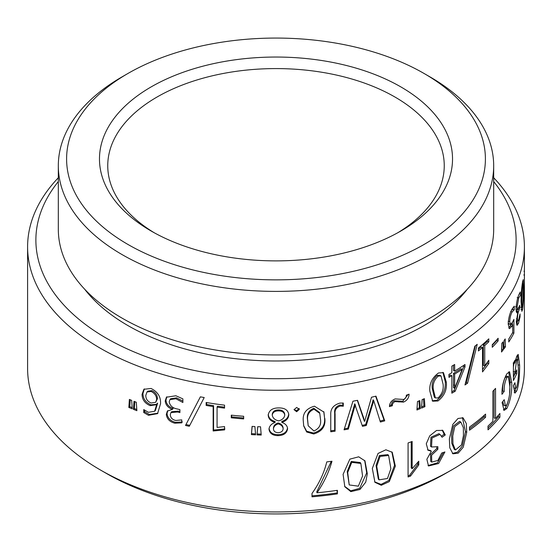 <?xml version="1.0" encoding="UTF-8"?>
<svg xmlns="http://www.w3.org/2000/svg" width="552" height="552" viewBox="0 0 552 552"><rect width="100%" height="100%" fill="white"/><g stroke="black" fill="none" stroke-linecap="round" stroke-linejoin="round"><path stroke-width="0.83" d="M347.698 472.498L349.23 484.939L358.365 486.174L362.567 475.99L360.863 463.466L351.762 462.362L347.698 472.498M360.863 463.466L360.283 462.548L351.244 461.458L347.215 471.58L349.23 484.939M343.089 474.354L349.871 459.133L358.697 456.814L364.962 460.872L367.315 473.754L365.748 482.137L359.945 489.486L350.824 491.632L344.821 486.76L343.089 474.354M364.644 460.416L366.7 472.864L359.635 488.403L350.748 490.804L344.607 486.312M376.733 466.281L378.996 479.854L387.483 478.501L390.864 468.724L388.622 455.469L380.093 456.394L376.733 466.281M388.622 455.469L387.856 454.6L379.39 455.538L376.064 465.405L378.32 479.005L378.996 479.854M372.324 468.462L378.03 453.447L385.91 449.783L392.258 452.309L395.349 466.157L389.291 481.606L381.266 485.284L374.939 482.303L372.324 468.462M391.844 451.888L394.549 465.315L388.822 480.475L381.087 484.394L374.629 481.861M452.771 435.942L452.964 443.953L455.441 449.977L461.437 444.995L463.432 435.68L463.369 427.717L460.837 422.052L454.744 426.586L452.771 435.942M460.837 422.052L459.595 421.411L453.551 425.923L451.591 435.273L451.791 443.297L454.255 449.321L455.441 449.977M449.362 438.985L452.812 424.391L458.008 418.478L463.066 417.843L466.295 423.487L466.73 432.257L463.273 447.161L458.181 453.178L452.944 453.813L449.776 447.796L449.362 438.985M462.403 417.588L465.46 431.643L462.3 446.009L457.567 452.116L452.385 453.427M127.933 244.446A209.401 120.895 0 0 0 424.067 244.453A209.401 120.895 0 0 0 424.074 73.478A209.401 120.895 0 0 0 424.067 73.478L429.925 76.859A217.681 125.677 180 0 1 493.681 165.724A217.681 125.677 180 0 1 359.304 281.83A217.681 125.677 180 0 1 122.075 254.589A217.681 125.677 180 0 1 58.319 165.724A217.681 125.677 180 0 1 122.075 76.859L127.926 73.478A209.401 120.895 0 0 0 127.933 244.446M151.172 231.033A176.53 101.92 180 0 1 151.172 231.026A176.53 101.92 180 0 1 151.179 86.892A176.53 101.92 180 0 1 400.828 86.892A176.53 101.92 180 0 1 400.828 231.026A176.53 101.92 180 0 1 151.172 231.033M397.826 232.716A168.25 97.138 0 0 0 444.25 165.724A168.25 97.138 0 0 0 394.97 97.035A168.25 97.138 0 0 0 211.616 75.976A168.25 97.138 0 0 0 107.75 165.724A168.25 97.138 0 0 0 154.174 232.716M58.319 181.573A240.12 138.635 0 0 0 106.212 338.121A240.12 138.635 0 0 0 413.669 353.673A240.12 138.635 0 0 0 493.681 181.573M493.681 177.765A248.4 143.41 180 0 1 524.4 246.847A248.4 143.41 180 0 1 371.061 379.348A248.4 143.41 180 0 1 100.354 348.257A248.4 143.41 180 0 1 27.6 246.847A248.4 143.41 180 0 1 58.319 177.765M451.646 469.945L445.795 473.326A240.12 138.635 180 0 1 106.212 473.333L100.354 469.952A248.4 143.41 0 0 0 451.646 469.945A248.4 143.41 0 0 0 524.4 368.543L524.4 267.823A248.4 143.41 0 0 0 524.386 266.34M84.629 289.165A209.401 120.895 0 0 0 127.933 325.577A209.401 120.895 0 0 0 467.371 289.165M58.319 165.724L58.319 229.273A217.681 125.677 0 0 0 122.075 318.138A217.681 125.677 0 0 0 359.304 345.386A217.681 125.677 0 0 0 493.681 229.273L493.681 165.724M128.83 407.424L129.382 399.413A248.4 143.41 0 0 0 131.673 400.372L132.245 408.853A248.4 143.41 0 0 1 128.83 407.424L129.81 406.658L130.279 399.793M133.405 409.322L133.984 401.311A248.4 143.41 0 0 0 136.309 402.236L136.875 410.702A248.4 143.41 0 0 1 133.405 409.322L134.357 408.542L134.847 401.656M156.851 403.988A248.4 143.41 0 0 1 156.761 403.954L156.126 404.761L150.165 405.651C144.872 403.374 142.168 399.62 142.043 394.383L143.886 389.284L151.055 388.47C157.789 391.837 160.949 396.929 160.542 403.753L157.548 413.634L148.502 415.304L143.748 412.551L143.748 409.577L148.433 412.309L154.622 411.247L156.851 403.988L157.651 403.146L155.409 410.433L154.622 411.247M182.891 402.512L175.888 398.744L169.912 399.627L169.209 401.877C169.988 405.81 172.714 408.19 177.378 409.011A248.4 143.41 0 0 0 179.904 409.632L179.904 412.599A248.4 143.41 0 0 1 177.502 412.006L170.947 412.572L170.306 414.766C170.52 417.774 172.348 419.679 175.791 420.479L181.767 419.886L181.767 422.853L174.784 423.191C169.774 421.866 166.945 418.968 166.304 414.49L167.339 411.102L172.41 409.37C168.036 407.755 165.641 404.954 165.214 400.966L166.428 397.205L175.888 395.77L182.891 398.882L182.891 402.512M185.513 425.454L200.355 396.84A248.4 143.41 0 0 0 204.212 397.53L189.288 426.289A248.4 143.41 0 0 1 185.513 425.454L200.39 396.84M213.155 406.569A248.4 143.41 0 0 1 206.151 405.444L206.151 402.477A248.4 143.41 0 0 0 224.554 405.154L224.554 408.121A248.4 143.41 0 0 1 217.074 407.141L217.074 427.421L224.554 426.592L224.554 429.891L213.155 430.974L213.155 406.569L213.576 405.644L213.576 430.049L224.899 428.952M231.288 415.159A248.4 143.41 0 0 0 243.66 416.277L243.66 418.92A248.4 143.41 0 0 1 231.288 417.795L231.288 415.159M251.408 434.603L252.085 426.399A248.4 143.41 0 0 0 254.9 426.544L255.604 434.824A248.4 143.41 0 0 1 251.408 434.603L252.167 426.399M257.018 434.886L257.722 426.675A248.4 143.41 0 0 0 260.537 426.786L261.22 435.052A248.4 143.41 0 0 1 257.018 434.886L257.763 426.675M287.558 428.269L287.509 427.848C286.764 432.292 283.562 434.569 277.904 434.679C272.681 434.596 269.735 432.492 269.059 428.359L269.01 429.318C269.286 426.082 271.301 423.812 275.062 422.501L275.062 422.432C270.749 421.211 268.465 418.789 268.203 415.166C269.017 410.226 272.681 407.811 279.195 407.921C284.984 407.969 288.185 410.253 288.799 414.773C288.523 418.45 286.212 420.99 281.851 422.383L281.851 422.446C285.439 423.639 287.35 425.758 287.585 428.8C286.833 433.244 283.611 435.521 277.918 435.631C272.66 435.556 269.693 433.451 269.01 429.318L269.024 429.07M275.062 422.501L275.062 421.48C270.79 420.258 268.52 417.836 268.258 414.214L268.224 414.69M288.765 414.097L288.71 413.821C288.441 417.498 286.143 420.031 281.81 421.424L281.851 422.446M299.274 409.439L296.665 411.723L294.037 409.687L296.686 407.438L299.274 409.439L299.115 408.487L296.527 410.771L294.057 409.446M324.831 418.464C325.735 426.351 322.023 431.519 313.702 433.976L306.67 432.002L303.71 425.992L303.289 421.031C302.503 413.427 306.215 408.487 314.433 406.21L323.934 412.109L324.507 417.526C325.404 425.413 321.719 430.588 313.446 433.03L306.636 431.209L303.628 425.523M335.085 431.195A248.4 143.41 0 0 1 330.758 431.781L330.758 414.628C330.462 408.77 333.546 404.92 340.025 403.091L343.289 403.063L343.289 406.203L340.101 406.044C336.251 407.514 334.581 410.15 335.085 413.952L335.085 431.195L334.691 430.263L334.691 413.02C334.181 409.246 335.844 406.61 339.673 405.12L342.84 405.278L342.84 402.988M355.792 407.197L355.246 404.726L348.326 429.097A248.4 143.41 0 0 1 344.062 429.822L352.949 401.207A248.4 143.41 0 0 0 357.544 400.317L363.871 418.602L364.375 421.307A248.4 143.41 0 0 0 364.748 421.224L371.503 397.24A248.4 143.41 0 0 0 375.96 396.143L384.751 420.831A248.4 143.41 0 0 1 380.376 422.032L373.732 400.655L366.259 425.502A248.4 143.41 0 0 1 362.485 426.337L355.792 407.197M403.54 402.097L395.025 401.614C393.19 402.498 392.286 403.878 392.313 405.754A248.4 143.41 0 0 1 389.45 406.617C389.588 402.994 391.499 400.428 395.177 398.923L403.533 399.462C405.458 398.592 406.389 397.164 406.334 395.184A248.4 143.41 0 0 0 409.073 394.197C408.984 397.826 407.141 400.462 403.54 402.097L402.691 401.276L394.231 400.773L395.025 401.614M416.926 409.991L417.491 401.525A248.4 143.41 0 0 0 419.803 400.586L420.376 408.597A248.4 143.41 0 0 1 416.926 409.991M421.535 408.114L422.101 399.634A248.4 143.41 0 0 0 424.378 398.668L424.923 406.679A248.4 143.41 0 0 1 421.535 408.114M446.333 382.232C447.051 389.857 444.25 396.101 437.929 400.973L432.664 401.2L429.822 391.092C429.242 383.716 432.133 377.685 438.495 372.993L443.463 372.655L446.333 382.232L445.202 381.536C445.906 389.16 443.125 395.398 436.853 400.248L432.168 400.78M455.214 391.195A248.4 143.41 0 0 1 451.84 393.19L451.84 375.712A248.4 143.41 0 0 1 448.962 377.347L448.962 374.38A248.4 143.41 0 0 0 451.84 372.745L451.84 366.148A248.4 143.41 0 0 0 454.669 364.486L454.669 371.082A248.4 143.41 0 0 0 464.984 364.52L464.984 366.997L455.214 391.195L454.02 390.54L463.721 366.376L463.721 365.369M464.984 384.965L474.823 346.207A248.4 143.41 0 0 0 477.218 344.331L467.578 383.178A248.4 143.41 0 0 1 464.984 384.965M488.796 341.805A248.4 143.41 0 0 1 484.739 345.559L484.739 365.845L488.796 360.27L488.796 363.568L482.517 371.917L482.517 347.512A248.4 143.41 0 0 1 478.391 350.968L478.391 348.001A248.4 143.41 0 0 0 488.796 338.831L488.796 341.805L487.381 341.308L487.381 340.177M498.139 340.901A248.4 143.41 0 0 1 492.26 347.284L492.26 344.641A248.4 143.41 0 0 0 498.139 338.266L498.139 340.901L496.662 340.474L496.662 339.942M501.52 352.017L501.802 343.413A248.4 143.41 0 0 0 502.969 341.923L503.258 349.795A248.4 143.41 0 0 1 501.52 352.017M503.824 349.043L504.1 340.432A248.4 143.41 0 0 0 505.211 338.928L505.466 346.808A248.4 143.41 0 0 1 503.824 349.043M513.912 333.125A248.4 143.41 0 0 1 508.772 341.964L508.772 338.997A248.4 143.41 0 0 0 512.718 332.387L512.718 324.714L511.87 326.322L509.434 328.654L508.199 324.197C508.495 318.111 509.82 313.032 512.166 308.975L514.257 306.153L514.257 309.782L512.201 311.88C510.738 314.474 509.924 317.71 509.737 321.588L510.503 324.39L512.38 322.444L513.912 319.36L513.912 333.125L512.449 332.87M519.66 308.237A248.4 143.41 0 0 1 519.142 309.713C518.162 312.011 517.583 315.04 517.403 318.787L517.811 321.174L518.749 319.67L520.046 313.936L520.046 316.903L518.514 323.258L517.072 325.335L516.313 322.113L517.935 311.521L516.782 312.86L516.003 309.575C516.286 303.69 517.21 298.791 518.77 294.878L520.267 291.973L520.267 295.603L518.77 297.845L517.114 306.877L517.61 309.361L519.108 306.822A248.4 143.41 0 0 0 519.66 305.27L519.66 308.237L518.59 308.113M523.696 288.648C523.841 296.072 523.475 303.034 522.585 309.52L521.861 311.349L521.102 301.785C521.047 294.547 521.571 287.751 522.675 281.389L523.248 279.616L523.696 288.648L523.31 288.627M524.145 270.998L524.103 271.625M524.02 275.289L524.014 274.661M524.4 267.823A248.4 143.41 0 0 1 524.379 269.762L524.379 266.795A248.4 143.41 0 0 0 524.4 264.85L524.4 246.847M337.389 493.881A248.4 143.41 0 0 1 311.997 496.814L311.997 493.453C319.153 483.476 324.079 472.954 326.777 461.893A248.4 143.41 0 0 0 331.98 461.231C328.875 472.257 323.893 482.779 317.02 492.798A248.4 143.41 0 0 0 337.389 490.321L337.389 493.881L336.982 490.383M410.529 476.065A248.4 143.41 0 0 1 408.08 476.962L408.08 442.966A248.4 143.41 0 0 0 412.158 441.455L412.158 468.738L418.768 461.203L418.768 464.957L410.529 476.065L409.639 475.258L417.816 464.177L417.816 462.183M445.271 434.969L442.055 437.26L440.054 434.417L432.002 437.977L431.526 446.989L437.874 446.692L437.874 449.266L431.588 455.179L431.726 462.093L437.881 460.485L441.69 453.061L444.912 451.957L438.612 463.501L428.518 465.985L426.855 459.285L431.353 451.205L428.055 450.253L426.282 443.76L429.746 435.838L436.522 430.477L442.794 430.415L445.271 434.969L444.139 434.265L441.572 436.108M485.574 417.277A248.4 143.41 0 0 1 469.49 430.215L469.49 427.055A248.4 143.41 0 0 0 485.574 414.11L485.574 417.277L484.173 416.76L484.173 415.366M499.912 417.202A248.4 143.41 0 0 1 488.002 429.849L488.002 426.089A248.4 143.41 0 0 0 492.888 421.266L492.888 391.216A248.4 143.41 0 0 0 495.551 388.394L495.551 418.437A248.4 143.41 0 0 0 499.912 413.448L499.912 417.202L498.415 416.788L498.415 415.214M506.812 404.754C509.261 398.696 510.262 392.424 509.806 385.945L508.323 376.492L506.902 377.547C504.832 381.908 503.935 386.517 504.217 391.375A248.4 143.41 0 0 1 501.961 394.314C501.858 386.662 503.507 379.817 506.902 373.787L509.572 371.744L511.704 382.384C512.159 391.823 510.531 400.531 506.812 408.514L504.107 410.384L502.065 402.484A248.4 143.41 0 0 0 504.217 399.676L505.411 405.81L506.812 404.754M516.741 373.642A248.4 143.41 0 0 1 513.401 380.507L513.401 363.112A248.4 143.41 0 0 0 514.581 360.836L514.781 363.195L516.741 356.247L518.218 354.425L519.632 365.1C519.639 372.496 519.335 384.627 516.624 391.113L514.912 393.155L513.401 385.648A248.4 143.41 0 0 0 514.919 382.695L515.754 388.422L516.624 387.359C518.155 381.246 518.763 375.049 518.432 368.777L517.39 359.435L516.562 360.408L514.781 374.07A248.4 143.41 0 0 0 516.741 369.888L516.741 373.642L515.14 373.352M27.6 246.847L27.6 368.543A248.4 143.41 0 0 0 100.354 469.945A248.4 143.41 0 0 0 100.354 469.952L106.205 473.326A240.12 138.635 180 0 0 106.212 473.333M429.925 76.859L424.074 73.478A209.401 120.895 0 0 0 127.926 73.478M514.781 363.195L513.194 362.933M517.334 355.115L517.921 360.152M519.632 365.1L518.004 364.913M515.892 388.401L514.188 392.355M516.624 391.113L515.016 390.878M513.422 385.613L514.16 388.173L515.754 388.422M517.39 359.435L515.692 359.207M516.562 360.408L514.961 360.173M514.022 363.071L513.401 366.914M514.781 374.07L513.401 373.842M513.401 377.133A246.744 142.457 0 0 0 515.14 373.407M508.323 376.492L506.764 376.153L505.363 377.195L506.902 377.547M502.755 401.601L503.886 405.444L505.411 405.81M507.364 403.816L505.273 408.156L506.812 408.514M505.273 408.156L503.396 409.95M508.751 371.889L510.138 382.081L511.704 382.384M510.138 382.081L509.599 393.121M502.037 391.879A246.744 142.457 0 0 0 502.699 390.995L504.217 391.375M505.363 377.195C503.307 381.536 502.417 386.138 502.699 390.995M494.088 389.967L494.088 417.995L495.551 418.437M488.002 427.993A246.744 142.457 0 0 0 498.415 416.788M469.49 428.683A246.744 142.457 0 0 0 484.173 416.76M440.054 434.417L438.943 433.686L430.953 437.246L430.498 446.251L431.526 446.989M436.791 447.03L436.791 448.541L430.546 454.441L430.698 461.362L431.726 462.093M437.874 449.266L436.791 448.541M443.449 452.467L437.488 462.817L428.035 465.557M431.353 451.205L430.312 450.46L427.579 449.846M442.2 430.098L444.139 434.265M418.768 464.957L417.816 464.177M408.08 475.838A246.744 142.457 0 0 0 409.639 475.258M411.247 441.8L411.247 467.937L412.158 468.738M317.02 492.798L316.751 491.86L331.31 461.32M311.997 495.848A246.744 142.457 0 0 0 336.982 492.95M522.585 309.52L520.943 309.403M521.309 307.229L521.226 307.802M522.137 284.549L522.627 284.584L521.785 298.949C521.681 304.966 521.957 307.457 522.613 306.422L523.324 291.366C523.427 285.487 523.199 283.224 522.627 284.584L522.972 283.604L522.289 283.562M521.122 298.894L521.785 298.949M520.633 307.174L522.275 307.298L522.613 306.422M518.77 297.845L517.155 297.638M517.114 306.877L515.506 306.65M519.142 309.713L517.521 309.513A246.744 142.457 0 0 0 517.576 309.355M517.521 309.513L516.9 311.383M517.403 318.787L516.499 318.656M520.046 316.903L519.529 316.848M517.514 321.133L516.437 324.107M518.514 323.258L516.9 323.051M517.935 311.521L516.141 311.659M512.201 311.88L510.628 311.583M509.737 321.588L508.185 321.264M508.247 322.582L508.951 324.079L510.503 324.397M512.325 322.54L512.325 324.638M508.772 339.156A246.744 142.457 0 0 0 510.365 336.451M512.718 324.714L511.145 324.424L508.751 328.04M511.87 326.322L510.296 326.025M512.67 308.113L512.67 309.513L511.428 310.376M514.257 309.782L512.67 309.513M503.907 346.483A246.744 142.457 0 0 0 503.941 346.442L505.466 346.808M503.928 345.973L503.941 346.442M501.602 349.588A246.744 142.457 0 0 0 501.74 349.409L503.258 349.795M501.671 347.484L501.74 349.409M492.26 345.317A246.744 142.457 0 0 0 496.662 340.474M484.739 345.559L483.345 345.041A246.744 142.457 0 0 0 487.381 341.308M483.345 345.041L483.345 365.327L484.739 365.845M487.381 362.257L487.381 363.078L482.517 369.612M488.796 363.568L487.381 363.078M482.517 347.512L481.144 346.98A246.744 142.457 0 0 1 478.391 349.306M465.46 383.157A246.744 142.457 0 0 0 466.302 382.57L467.578 383.178M475.403 345.752L466.302 382.57M453.475 365.189L453.475 370.413L454.669 371.082M464.984 366.997L463.721 366.376M451.84 391.83A246.744 142.457 0 0 0 454.02 390.54M451.84 375.712L450.667 375.036A246.744 142.457 0 0 1 448.962 376.015M453.475 384.772L453.42 387.601L454.613 388.263A248.4 143.41 0 0 0 454.669 388.228L462.162 369.364L460.92 368.729A246.744 142.457 0 0 1 453.475 373.387L453.475 384.772L454.669 385.434L454.613 388.263M453.475 373.387L454.669 374.049L454.669 385.434M454.669 374.049A248.4 143.41 0 0 0 462.162 369.364M437.929 400.973L436.853 400.248M442.87 372.358L445.202 381.536M441.027 375.96L439.916 375.243L437.115 375.388C433.21 379.038 431.588 383.392 432.244 388.449L434.348 397.24L435.397 397.964L438.102 397.923C442.124 394.018 443.78 389.422 443.077 384.137L441.027 375.96L438.198 376.112C434.265 379.776 432.63 384.137 433.286 389.188L435.397 397.964M437.115 375.388L438.198 376.112M432.244 388.449L433.286 389.188M421.611 406.9A246.744 142.457 0 0 0 423.929 405.913L424.923 406.679M423.467 399.055L423.929 405.913M417.008 408.797A246.744 142.457 0 0 0 419.416 407.818L420.376 408.597M418.927 400.945L419.416 407.818M408.08 394.556L402.691 401.276M389.567 405.506A246.744 142.457 0 0 0 391.541 404.906L392.313 405.754M394.231 400.773C392.403 401.649 391.506 403.029 391.541 404.906M344.393 428.773A246.744 142.457 0 0 0 347.843 428.179L354.722 403.822L355.246 404.726M362.153 425.385A246.744 142.457 0 0 0 365.659 424.612L366.259 425.502M373.732 400.655L373.083 399.779L372.421 402.705L373.069 403.581M372.421 402.705L365.659 424.612M380.059 421.066A246.744 142.457 0 0 0 384.026 419.975L384.751 420.831M375.629 396.226L384.026 419.975M357.323 400.359L364.375 421.307M363.285 417.712L363.871 418.602M347.843 428.179L348.326 429.097M343.289 406.203L342.84 405.278M340.101 406.044L339.673 405.12M330.758 430.801A246.744 142.457 0 0 0 334.691 430.263M313.702 433.976L313.446 433.03M323.762 411.633L324.507 417.526M319.78 413.393L319.477 412.434L313.798 408.266C308.734 410.44 306.629 414.172 307.492 419.479L308.195 425.778L313.922 430.988C319.208 428.621 321.388 424.661 320.47 419.106L319.78 413.393L314.047 409.211C308.954 411.385 306.836 415.125 307.699 420.431L308.195 425.778M313.798 408.266L314.047 409.211M307.492 419.479L307.699 420.431M296.665 411.723L296.527 410.771M277.918 435.631L277.904 434.679M275.062 422.432L275.062 421.48M281.851 422.383L281.81 421.424M272.246 415.125L272.267 414.172C272.771 411.392 274.82 409.984 278.408 409.943C282.113 409.929 284.211 411.343 284.708 414.2L284.763 415.159C284.266 412.303 282.155 410.881 278.422 410.895C274.813 410.936 272.75 412.344 272.246 415.125C272.757 418.106 274.91 420.017 278.691 420.872C282.279 419.92 284.301 418.016 284.763 415.159M283.1 427.89L283.148 428.849L283.1 427.89C282.824 425.454 281.196 423.805 278.215 422.942C275.317 423.86 273.737 425.516 273.475 427.91L273.454 428.863C273.633 431.305 275.213 432.575 278.215 432.664C281.182 432.506 282.831 431.236 283.148 428.849L283.148 428.842C282.872 426.413 281.23 424.757 278.236 423.901C275.317 424.819 273.723 426.475 273.454 428.863M278.215 422.942L278.236 423.901M278.408 409.943L278.422 410.895M257.149 433.934A246.744 142.457 0 0 0 261.144 434.093M251.574 433.651A246.744 142.457 0 0 0 255.521 433.858M231.288 417.795L231.592 416.857A246.744 142.457 0 0 0 243.66 417.954M231.592 416.857L231.592 415.187M217.074 407.141L217.467 406.21A246.744 142.457 0 0 0 224.554 407.148M213.155 430.974L213.576 430.049M206.151 405.444L206.614 404.526A246.744 142.457 0 0 0 213.576 405.644M206.614 404.526L206.614 402.56M186.121 424.564A246.744 142.457 0 0 0 189.764 425.371M175.888 398.744L176.557 397.868L170.623 398.751L169.912 399.627M177.502 412.006L178.158 411.13A246.744 142.457 0 0 0 179.904 411.557M178.158 411.13L171.651 411.702L170.947 412.572M182.395 421.969L175.46 422.321C170.478 420.997 167.67 418.106 167.035 413.634L167.739 410.695M174.784 423.191L175.46 422.321M166.304 414.49L167.035 413.634M172.41 409.439L173.1 408.501C168.76 406.9 166.373 404.105 165.959 400.11L166.821 396.791M172.41 409.37L173.1 408.501M165.214 400.966L165.959 400.11M182.891 401.09L176.557 397.868M156.761 403.954L157.555 403.119A246.744 142.457 0 0 0 157.651 403.146M156.492 404.326L151 404.823C145.749 402.567 143.058 398.82 142.933 393.576L144.362 388.898M150.165 405.651L151 404.823M142.043 394.383L142.933 393.576M157.92 413.213L149.35 414.483L144.624 411.737L144.624 410.274M148.502 415.304L149.35 414.483M143.748 412.551L144.624 411.737M155.664 402.298L157.423 398.772C157.375 395.094 155.54 392.375 151.917 390.623L147.846 391.161L146.977 391.989L145.804 395.384C145.762 398.93 147.536 401.47 151.124 403.008L155.664 402.298L156.63 399.613C156.582 395.936 154.732 393.21 151.082 391.451L146.977 391.989M151.917 390.623L151.082 391.451M157.423 398.772L156.63 399.613M134.357 408.542A246.744 142.457 0 0 0 136.792 409.515M129.81 406.658A246.744 142.457 0 0 0 132.163 407.645M367.315 473.754L366.7 472.864M395.349 466.157L394.549 465.315M466.73 432.257L465.46 431.643M514.781 371.896L513.194 371.634M398.096 401.187L398.91 402.022M354.129 406.582L354.653 407.486M335.085 413.952L334.691 413.02M516.003 309.141L517.61 309.361M516.203 320.953L517.811 321.174"/></g></svg>
